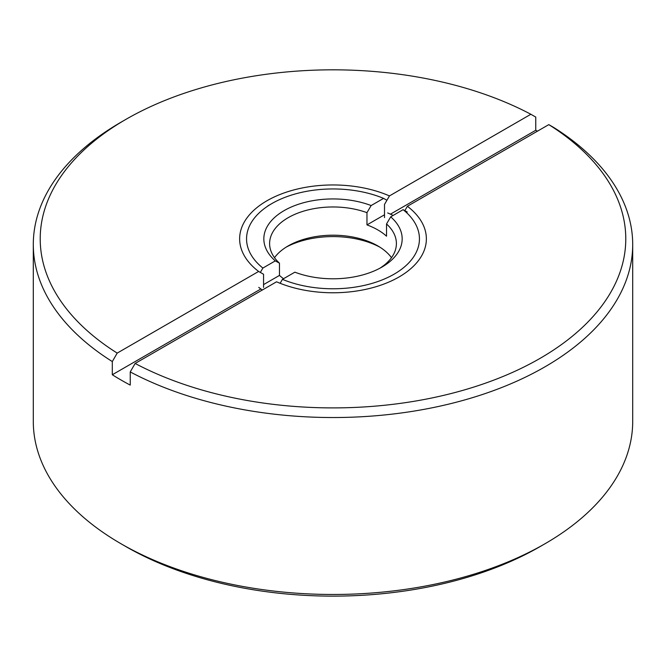 <?xml version="1.0" encoding="UTF-8"?>
<svg xmlns="http://www.w3.org/2000/svg" width="666" height="666" viewBox="0 0 666 666"><rect width="100%" height="100%" fill="white"/><g stroke="black" fill="none" stroke-linecap="round" stroke-linejoin="round"><path stroke-width="1" d="M125.966 546.62L121.079 543.797L125.974 546.628A292.782 169.039 0 0 0 125.974 546.628A292.782 169.039 0 0 0 540.034 546.62L544.921 543.797A299.7 173.027 180 0 1 121.079 543.797L121.079 543.797A299.7 173.027 180 0 1 33.3 421.453L33.3 244.514A299.7 173.027 180 0 1 121.079 122.161L125.966 119.339A292.782 169.039 180 0 1 530.869 114.269L535.764 117.091L535.764 130.27L390.459 214.161M548.801 124.625L407.376 206.277A93.365 53.904 180 0 1 399.026 276.981A93.365 53.904 180 0 1 276.556 281.801L135.131 363.453A292.782 169.039 180 0 0 540.026 358.391A292.782 169.039 180 0 0 548.801 124.625L553.696 127.447A299.7 173.027 180 0 1 632.7 244.514L632.7 421.453A299.7 173.027 180 0 1 544.921 543.797M260.872 288.977L112.304 374.75A299.7 173.027 0 0 0 130.236 385.106L130.236 371.928A299.7 173.027 180 0 0 453.521 402.93A299.7 173.027 180 0 0 632.7 244.514M112.304 374.75L112.304 361.571A299.7 173.027 180 0 1 33.3 244.514M537.454 131.177A299.7 173.027 0 0 0 535.764 130.27M112.304 361.571L117.199 353.105L258.624 271.453L263.561 274.242L263.561 287.421M384.507 217.599L384.507 204.42L389.444 195.921L530.869 114.269M117.199 353.105A292.782 169.039 180 0 1 125.966 119.339M135.131 363.453L130.236 371.928M258.624 271.453A93.365 53.904 180 0 1 266.983 200.749A93.365 53.904 180 0 1 389.444 195.921M407.376 206.277L404.845 210.639M387.687 212.937A92.216 53.238 180 0 1 393.131 215.443M262.337 290.01A92.216 53.238 180 0 1 258.749 287.379M384.507 214.777L366.966 224.9A63.395 36.605 180 0 1 386.53 236.189L386.53 223.959L390.701 216.841A69.164 39.927 180 0 1 381.909 267.099A69.164 39.927 180 0 1 294.863 272.178L282.434 279.345L280.136 283.3M260.331 272.419L262.879 268.057L275.299 260.881A69.164 39.927 180 0 1 284.099 210.631A69.164 39.927 180 0 1 371.137 205.553L383.566 198.376L386.921 200.266M371.137 205.553L366.966 212.662L366.966 224.9M262.879 268.057A86.455 49.917 180 0 1 271.87 203.571A86.455 49.917 180 0 1 383.566 198.376M283.55 278.704A63.395 36.605 180 0 1 279.47 275.416L263.561 284.598M279.47 275.416L279.47 263.178L275.299 260.881M407.251 211.996L403.121 209.673L390.701 216.841M286.222 247.103A69.164 39.927 180 0 1 379.778 247.103M366.966 212.662A63.395 36.605 0 0 0 302.456 211.497A63.395 36.605 0 0 0 269.605 243.565A63.395 36.605 0 0 0 279.47 263.178M274.509 257.684A63.395 36.605 180 0 1 288.17 245.92A63.395 36.605 180 0 1 377.83 245.92L377.83 245.92A63.395 36.605 180 0 1 391.491 257.684M386.53 223.959A63.395 36.605 180 0 1 396.395 243.565A63.395 36.605 180 0 1 379.778 268.273M403.121 209.673A86.455 49.917 180 0 1 394.13 274.159A86.455 49.917 180 0 1 282.434 279.345M271.87 203.571L267.79 205.919"/></g></svg>

